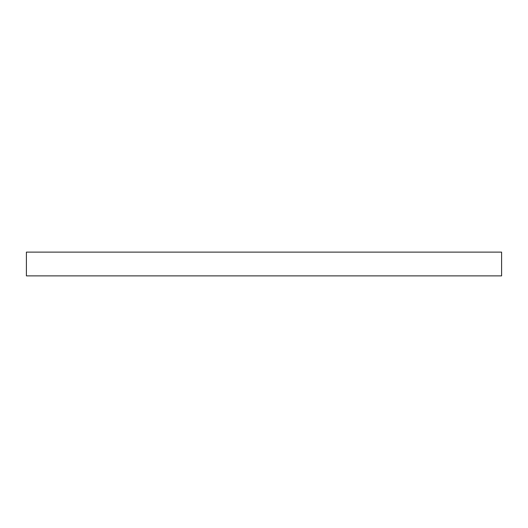 <?xml version="1.0" encoding="UTF-8"?>
<svg xmlns="http://www.w3.org/2000/svg" width="528" height="528" viewBox="0 0 528 528"><rect width="100%" height="100%" fill="white"/><g stroke="black" fill="none" stroke-linecap="round" stroke-linejoin="round"><path stroke-width="0.79" d="M26.4 252.12L501.6 252.12L501.6 275.88L26.4 275.88L26.4 252.12"/></g></svg>
